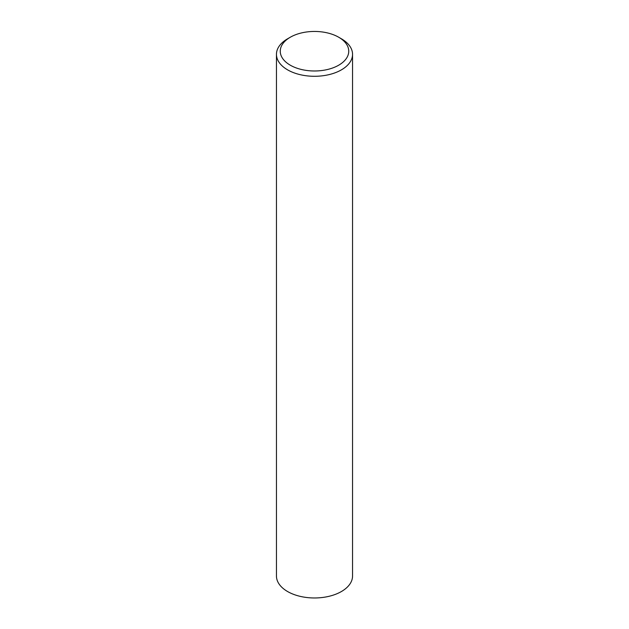 <?xml version="1.0" encoding="UTF-8"?>
<svg xmlns="http://www.w3.org/2000/svg" width="629" height="629" viewBox="0 0 629 629"><rect width="100%" height="100%" fill="white"/><g stroke="black" fill="none" stroke-linecap="round" stroke-linejoin="round"><path stroke-width="0.94" d="M338.709 37.237L341.405 38.794A38.047 21.968 180 0 1 352.547 54.322A38.047 21.968 180 0 1 341.405 69.858A38.047 21.968 180 0 1 299.939 74.615A38.047 21.968 180 0 1 276.453 54.322A38.047 21.968 180 0 1 287.595 38.794L290.291 37.237A34.241 19.766 180 0 1 338.709 37.237A34.241 19.766 180 0 1 338.709 65.196A34.241 19.766 180 0 1 290.291 65.196A34.241 19.766 180 0 1 290.291 37.237L287.595 38.794M352.547 54.322L352.547 576.007A38.047 21.968 180 0 1 341.405 591.535A38.047 21.968 180 0 1 299.939 596.3A38.047 21.968 180 0 1 276.453 576.007L276.453 54.322"/></g></svg>
